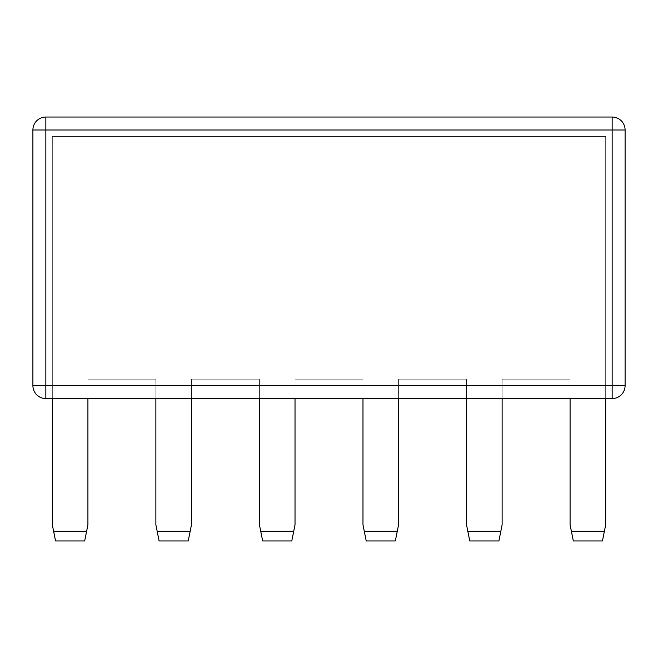 <?xml version="1.0" encoding="UTF-8"?>
<svg xmlns="http://www.w3.org/2000/svg" width="658" height="658" viewBox="0 0 658 658"><rect width="100%" height="100%" fill="white"/><g stroke="black" fill="none" stroke-linecap="round" stroke-linejoin="round"><path stroke-width="0.49" stroke-dasharray="3.29 2.47" d="M500.828 531.302L498.896 540.958L469.771 540.958L467.838 531.302L500.828 531.302L502.128 524.78L502.128 379.156L570.083 379.156L570.083 398.575L605.681 398.575L605.681 136.453L605.681 524.78L604.381 531.302L571.391 531.302L570.083 524.78L570.083 379.156L502.128 379.156L570.083 379.156L570.083 398.575L605.681 398.575L605.681 136.453L52.319 136.453L52.319 524.78L53.619 531.302L86.609 531.302L84.676 540.958L55.552 540.958L53.619 531.302M605.681 398.575L605.681 136.453L52.319 136.453L52.319 398.575L87.917 398.575L87.917 379.156L87.917 524.78L86.609 531.302M52.319 398.575L52.319 136.453L605.681 136.453L52.319 136.453L52.319 398.575L87.917 398.575L87.917 379.156L155.872 379.156L155.872 524.78L157.172 531.302L190.162 531.302L188.229 540.958L159.104 540.958L157.172 531.302M87.917 398.575L87.917 379.156L155.872 379.156L155.872 398.575L191.47 398.575L191.47 379.156L191.47 524.78L190.162 531.302M155.872 398.575L155.872 379.156L87.917 379.156L155.872 379.156L155.872 398.575L191.47 398.575L191.47 379.156L259.425 379.156L259.425 524.78L260.724 531.302L293.715 531.302L291.782 540.958L262.657 540.958L260.724 531.302M191.47 398.575L191.47 379.156L259.425 379.156L259.425 398.575L295.023 398.575L295.023 379.156L295.023 524.78L293.715 531.302M259.425 398.575L259.425 379.156L191.47 379.156L259.425 379.156L259.425 398.575L295.023 398.575L295.023 379.156L362.977 379.156L362.977 524.78L364.285 531.302L397.276 531.302L395.343 540.958L366.218 540.958L364.285 531.302M295.023 398.575L295.023 379.156L362.977 379.156L362.977 398.575L398.575 398.575L398.575 379.156L398.575 524.78L397.276 531.302M362.977 398.575L362.977 379.156L295.023 379.156L362.977 379.156L362.977 398.575L398.575 398.575L398.575 379.156L466.53 379.156L466.53 524.78L467.838 531.302M604.381 531.302L602.448 540.958L573.324 540.958L571.391 531.302M398.575 398.575L398.575 379.156L466.53 379.156L466.53 398.575L502.128 398.575L502.128 379.156L570.083 379.156L570.083 398.575M612.154 117.042L612.154 385.629L45.846 385.629L45.846 129.98L625.1 129.98A12.946 12.946 0 0 0 612.154 117.042L45.846 117.042L45.846 129.98L32.9 129.98A12.946 12.946 0 0 1 45.846 117.042M612.154 398.575L612.154 385.629L625.1 385.629A12.946 12.946 0 0 1 612.154 398.575L45.846 398.575L45.846 385.629L32.9 385.629L32.9 129.98M466.53 398.575L466.53 379.156L398.575 379.156L466.53 379.156L466.53 398.575L502.128 398.575L502.128 379.156L502.128 398.575"/><path stroke-width="0.99" d="M570.083 398.575L570.083 524.78L573.324 540.958L602.448 540.958L605.681 524.78L605.681 398.575M466.53 398.575L466.53 524.78L469.771 540.958L498.896 540.958L502.128 524.78L502.128 398.575M362.977 398.575L362.977 524.78L366.218 540.958L395.343 540.958L398.575 524.78L398.575 398.575M259.425 398.575L259.425 524.78L262.657 540.958L291.782 540.958L295.023 524.78L295.023 398.575M155.872 398.575L155.872 524.78L159.104 540.958L188.229 540.958L191.47 524.78L191.47 398.575M52.319 398.575L52.319 524.78L55.552 540.958L84.676 540.958L87.917 524.78L87.917 398.575M571.391 531.302L604.381 531.302M467.838 531.302L500.828 531.302M364.285 531.302L397.276 531.302M260.724 531.302L293.715 531.302M157.172 531.302L190.162 531.302M53.619 531.302L86.609 531.302M625.1 129.98A12.946 12.946 0 0 0 612.154 117.042L612.154 129.98L45.846 129.98L45.846 385.629L612.154 385.629L612.154 129.98L625.1 129.98L625.1 385.629L625.1 129.98A12.946 12.946 0 0 0 612.154 117.042L45.846 117.042A12.946 12.946 0 0 0 32.9 129.98L32.9 385.629A12.946 12.946 0 0 0 45.846 398.575L612.154 398.575A12.946 12.946 0 0 0 625.1 385.629L612.154 385.629L612.154 398.575A12.946 12.946 0 0 0 625.1 385.629M45.846 385.629L45.846 398.575A12.946 12.946 0 0 1 32.9 385.629L45.846 385.629M45.846 129.98L32.9 129.98A12.946 12.946 0 0 1 45.846 117.042L45.846 129.98M45.846 398.575A12.946 12.946 0 0 1 32.9 385.629"/></g></svg>
